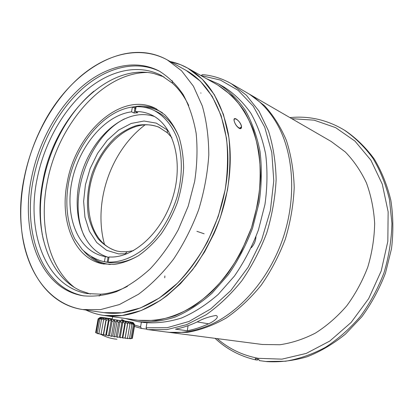 <?xml version="1.0" encoding="UTF-8"?>
<svg xmlns="http://www.w3.org/2000/svg" width="414" height="414" viewBox="0 0 414 414"><rect width="100%" height="100%" fill="white"/><g stroke="black" fill="none" stroke-linecap="round" stroke-linejoin="round"><path stroke-width="0.62" d="M116.582 317.253L103.976 315.463C97.59 314.536 91.561 312.725 85.905 310.019C91.561 312.725 97.59 314.536 103.976 315.463L138.038 320.301L156 320.457C168.493 318.278 180.985 313.574 193.478 306.339C205.727 297.682 217.086 286.835 227.55 273.789C237.243 259.687 245.238 244.307 251.531 227.638L258.093 202.048C260.509 184.737 260.779 168.053 258.9 151.99C255.831 136.636 250.936 122.953 244.208 110.931C236.601 100.09 227.798 91.463 217.8 85.056L232.15 95.862C240.741 105.187 247.795 116.52 253.311 129.861C257.772 144.186 260.189 159.706 260.561 176.421C259.681 193.509 256.67 210.581 251.531 227.638L241.176 251.945C232.57 267.154 222.634 280.563 211.373 292.17C199.6 302.494 187.387 310.376 174.739 315.83C162.102 319.81 149.868 321.3 138.038 320.301L118.119 317.471M103.976 315.463L122.14 315.52L141.19 310.547L160.342 300.445C172.912 291.254 184.613 279.745 195.439 265.928C205.504 250.993 213.847 234.722 220.476 217.112L227.477 190.104C230.148 171.872 230.614 154.339 228.875 137.505L223.425 114.383L214.364 94.718L202.27 79.188L187.816 68.186C182.181 65.034 176.297 62.809 170.159 61.515L180.633 64.719L187.816 68.186C208.32 80.005 221.769 101.632 228.176 133.07C233.532 163.804 228.476 201.1 213.986 233.667L204.702 251.743L192.743 269.545L180.375 283.766L167.059 295.617C145.381 311.721 124.355 318.34 103.976 315.463M239.276 128.381C236.518 126.43 234.774 123.76 234.05 120.376C233.263 115.289 241.372 122.058 241.533 126.855C241.538 128.526 240.782 129.033 239.276 128.381M103.966 312.658L121.788 312.777L140.481 307.938L159.276 298.064L177.321 283.331C188.722 271.274 198.823 257.348 207.621 241.564L218.281 216.367L225.144 189.881C227.762 172.001 228.212 154.805 226.499 138.297L221.133 115.63L212.216 96.358L200.319 81.149L186.103 70.406C213.05 85.212 230.908 124.319 227.498 171.458C224.114 218.535 198.922 267.744 166.397 292.921L165.202 293.842C144.134 309.253 123.724 315.525 103.966 312.658L82.676 309.548L100.581 309.6L119.434 304.544L138.452 294.287C150.965 284.951 162.64 273.266 173.482 259.242C183.568 244.079 191.967 227.571 198.668 209.717C204.206 191.465 207.585 173.254 208.796 155.084C208.723 137.36 206.56 120.981 202.306 105.958L193.447 86.252L181.555 70.773L167.308 59.921C140.072 45.095 106.434 53.722 79.405 77.33C52.361 101.244 32.142 138.674 24.255 177.513C11.214 238.335 33.508 302.396 82.676 309.548L100.581 309.6L119.434 304.544L138.452 294.287C150.965 284.951 162.64 273.266 173.482 259.242C183.568 244.079 191.967 227.571 198.668 209.717C204.206 191.465 207.585 173.254 208.796 155.084C208.723 137.36 206.56 120.981 202.306 105.958L193.447 86.252L181.555 70.773L167.308 59.921C124.324 35.914 68.196 72.336 41.338 127.781C23.588 163.463 16.555 205.794 23.339 241.564C30.305 277.075 51.828 304.72 82.676 309.548L103.966 312.658M42.052 233.129L42.228 234.686L42.052 233.129M125.147 318.475L138.069 321.642C150.013 322.625 162.36 321.104 175.112 317.072C187.878 311.556 200.2 303.586 212.082 293.164L228.404 274.601C238.19 260.365 246.258 244.829 252.612 228.005L259.236 202.167C261.684 184.696 261.958 167.851 260.064 151.633C256.975 136.134 252.038 122.311 245.259 110.171C237.589 99.215 228.714 90.495 218.639 84.016L206.451 78.67M251.308 247.696C254.103 244.7 255.645 241.088 255.935 236.855M146.954 322.842L146.111 327.784L146.898 329.472L166.071 331.971C179.619 333.751 193.664 331.661 208.221 325.699C239.54 312.642 269.079 279.191 282.979 238.304C296.817 197.395 293.712 152.869 276.79 123.46C268.862 109.876 258.983 99.67 247.148 92.845L231.369 83.721L246.361 95.21L258.967 111.081L268.495 130.917C273.173 145.888 275.719 162.081 276.138 179.5C275.248 197.297 272.127 215.068 266.787 232.813C260.235 250.144 251.903 266.145 241.786 280.816C230.862 294.39 218.99 305.698 206.172 314.733L186.543 324.679L166.889 329.616L148 329.622M141.391 322.108L140.589 326.76L134.653 325.125M124.521 320.902L121.592 319.303M200.806 75.493L220.45 80.073L238.143 90.33L253.233 106.186L264.737 127.196L271.796 152.487L273.773 180.799L270.358 210.54L261.658 239.913L248.183 267.134L230.805 290.571L210.664 308.958L189.017 321.455L167.121 327.712L146.111 327.784M140.589 326.76L141.381 328.437L134.426 326.455M201.157 75.524L202.503 74.629C212.636 75.493 222.261 78.525 231.369 83.721M187.273 330.765L175.479 329.156C182.61 327.774 189.767 325.399 196.94 322.04C202.844 318.744 209.199 316.555 216.004 315.478C220.134 316.922 213.552 321.611 208.568 323.815C201.452 327.101 194.352 329.42 187.273 330.765L188.096 325.689M141.381 328.437L146.742 329.135M138.069 321.642L144.491 322.542C156.409 323.531 168.715 322.03 181.415 318.05C194.13 312.606 206.389 304.73 218.204 294.421L234.422 276.071C244.136 261.984 252.136 246.625 258.429 229.977L264.97 204.407C267.366 187.107 267.61 170.428 265.695 154.36C262.585 138.995 257.643 125.282 250.863 113.229C243.199 102.346 234.34 93.667 224.284 87.204L218.639 84.016M258.17 359.145L257.472 360.076L255.79 359.906L255.262 358.571L258.724 359.254L259.262 360.594L265.752 361.484L285.5 361.241C299.001 358.954 312.311 354.317 325.414 347.346C338.166 339.056 349.83 328.726 360.413 316.363C370.137 303.012 378.018 288.413 384.068 272.578C388.896 256.328 391.52 239.944 391.923 223.431L389.47 199.574C385.822 184.39 380.295 170.609 372.89 158.231C364.574 146.867 355.021 137.469 344.225 130.043C327.143 119.837 309.046 115.692 289.929 117.597M259.247 360.589L258.724 359.254M215.083 338.341C226.567 349.106 240.136 356.294 255.79 359.906M265.752 361.484L267.418 361.65C280.49 362.322 293.764 360.682 307.25 356.733C320.633 351.429 333.373 343.879 345.478 334.082L361.898 316.694C371.591 303.384 379.452 288.837 385.481 273.054L391.509 248.69C393.497 232.119 393.274 215.984 390.842 200.283C387.193 185.146 381.672 171.406 374.272 159.054C365.971 147.72 356.428 138.343 345.649 130.927L344.225 130.043M291.766 118.663L314.143 120.169L335.604 127.626L354.943 141.086L370.903 160.202L382.293 184.189L388.141 211.792L387.83 241.362L381.211 270.968L368.677 298.608L351.119 322.454L329.808 341.043L306.236 353.416L281.939 359.15L258.352 358.322C242.64 355.409 228.926 348.842 217.195 338.616M248.296 93.523L331.19 141.474L345.271 151.938C353.742 160.653 360.791 170.961 366.411 182.859C371.053 195.517 373.806 209.044 374.665 223.456C374.37 238.102 372.077 252.638 367.798 267.061C362.426 281.111 355.403 294.038 346.73 305.853C337.281 316.762 326.869 325.828 315.489 333.053C303.788 339.082 291.927 342.978 279.9 344.743L262.362 344.489L167.396 332.131M249.456 94.18L264.334 105.518C273.256 115.175 280.604 126.803 286.384 140.408C291.083 154.971 293.692 170.687 294.209 187.563C293.438 204.785 290.483 221.966 285.339 239.101C279 255.831 270.901 271.268 261.032 285.406C250.356 298.489 238.728 309.382 226.142 318.081C213.282 325.363 200.376 330.124 187.423 332.364L168.715 332.313M31.578 177.554C19.991 232.13 39.961 288.806 83.017 295.772C93.678 296.854 104.794 295.492 116.36 291.689C127.988 286.441 139.285 278.808 150.246 268.789C160.767 257.513 170.113 244.493 178.279 229.729L188.21 206.172L194.658 181.43C197.152 164.741 197.654 148.724 196.158 133.375C193.55 118.756 189.224 105.829 183.185 94.589C176.317 84.534 168.322 76.693 159.204 71.068C134.964 58.426 105.078 66.224 80.916 87.468C56.754 108.97 38.611 142.649 31.578 177.554M160.13 71.575C135.89 59.528 106.269 67.56 82.355 88.746C58.441 110.196 40.52 143.575 33.57 178.165C22.149 232.15 41.679 288.227 84.063 295.938M188.732 105.513C184.339 96.426 178.895 88.979 172.405 83.183L161.305 75.42C137.696 63.223 108.618 70.732 85.098 91.328C61.577 112.173 43.925 144.884 37.136 178.791C25.942 231.793 45.545 286.695 87.333 293.593L100.861 294.183C109.544 293.531 118.394 290.933 127.408 286.39M164.006 76.952L153.941 73.542C106.631 62.452 54.017 118.735 42.963 180.582C33.41 227.245 47.165 275.579 80.347 290.607L90.407 294.023M93.9 91.168C68.983 111.915 50.197 146.002 43.356 181.172C39.351 201.841 39.366 221.485 43.403 240.099M147.322 72.46C102.061 72.657 57.618 125.483 47.206 182.351C38.859 224.046 48.371 267.18 74.432 287.44M67.187 182.595C59.518 220.16 73.754 257.938 102.16 263.754L113.866 264.499C122.068 263.345 130.312 260.385 138.592 255.624C146.732 249.865 154.298 242.573 161.289 233.76C167.773 224.212 173.145 213.795 177.399 202.503C180.887 190.957 182.962 179.422 183.619 167.898C183.428 156.647 181.86 146.261 178.905 136.739C175.22 127.921 170.475 120.557 164.668 114.652L154.924 108.126C120.681 91.271 75.446 133.411 67.187 182.595M83.876 251.179C89.455 257.617 96.172 261.927 104.033 264.111M156.632 108.98C148.962 105.901 140.905 105.254 132.449 107.055M133.986 107.759L136.02 107.428M142.488 107.003L147.886 107.438C153.092 108.214 157.988 110.031 162.567 112.882M110.321 264.546C105.249 263.946 100.524 262.44 96.151 260.018L91.608 257.078M138.576 255.64C128.557 261.327 118.834 263.656 109.41 262.621L102.387 261.291C94.78 259.029 88.037 255.071 82.153 249.414L74.867 239.054C66.871 223.224 64.863 202.286 68.843 181.223C76.295 144.212 103.691 110.807 132.402 107.035L134.964 108.204L135.895 108.101M153.61 110.217C163.256 115.216 171.194 124.216 176.421 136.522C182.703 153.625 183.004 175.883 176.887 197.581C171.572 213.981 163.742 228.171 153.392 240.151C139.42 254.946 122.958 262.636 108.147 262.093L109.068 256.97C133.411 258.693 162.749 232.15 173.155 196.148C183.769 160.192 172.845 124.272 151.032 114.73C146.054 112.468 140.801 111.413 135.274 111.557L136.144 106.729C142.276 106.507 148.093 107.671 153.61 110.217L156.518 111.583C166.237 116.179 173.699 124.557 178.895 136.713M127.207 253.699L118.595 253.906L106.652 250.335L96.716 242.516L89.357 231.152L84.932 217.107L83.618 201.323L85.413 184.789L90.169 168.472L97.6 153.32L107.293 140.232L118.72 130.032L131.212 123.444L144.02 121.023L156.285 123.129L167.116 129.82L168.689 131.336M124.479 118.875C87.965 137.2 66.69 199.946 84.528 236.704M133.598 250.605L127.139 251.743L120.96 251.717L116.644 251.003C109.648 248.721 103.557 244.741 98.372 239.059C93.838 232.559 90.537 224.978 88.472 216.31C86.345 202.487 87.556 188.251 92.105 173.585C97.414 159.178 105.109 147.141 115.206 137.464C122.114 131.838 129.349 127.828 136.899 125.426C144.47 124.071 151.726 124.614 158.666 127.057L167.453 132.853L171.882 137.686M117.545 251.2C112.732 249.958 108.39 247.701 104.53 244.441C88.368 230.764 84.161 200.816 93.15 174.206C102.098 147.467 123.496 126.296 144.709 124.857L145.102 124.837C150.22 124.614 155.09 125.53 159.701 127.59M108.147 262.093L110.895 262.699L107.169 262.279L102.387 261.291M135.274 111.557L137.836 112.722L134.1 112.996L131.533 111.842L132.402 107.035M134.964 108.204L134.1 112.996M104.421 261.679L105.342 256.582L103.086 256.147C77.392 250.165 64.724 215.725 71.995 181.104C79.033 146.437 104.752 115.273 131.533 111.842M105.342 256.582L108.085 257.203L107.169 262.279M154.313 116.453C149.656 114.906 144.817 114.331 139.797 114.735C116.163 116.769 92.581 140.656 82.536 170.34C72.455 200.014 76.647 233.315 94.169 249.306C98.273 253.006 102.91 255.64 108.08 257.203L109.001 257.332M121.354 320.648C122.275 320.834 122.306 320.876 121.447 320.778L112.189 319.303C111.2 319.106 111.206 319.065 112.21 319.189M112.256 318.909C101.373 317.274 98.077 316.927 102.372 317.864L131.367 322.485C133.97 322.775 133.779 322.625 130.793 322.035L121.4 320.374M127.947 322.237L125.132 338.357L125.121 337.845L122.772 338.062L122.353 337.482L120.127 337.71L119.315 337.058L117.276 337.296L116.096 336.582L114.316 336.846L112.815 336.07L111.34 336.37L109.565 335.537L108.447 335.883L106.46 335.004L105.725 335.402L103.598 334.481L103.267 334.942L101.068 333.994L101.151 334.517L97.321 333.172L98.185 333.824L95.655 332.639L98.118 318.966L100.291 317.61L98.687 319.137L101.063 317.797L99.805 319.391L102.325 318.061L101.44 319.722L104.043 318.387L103.557 320.12L106.16 318.775L106.082 320.571L108.613 319.204L108.944 321.067L111.33 319.665L112.044 321.59L114.217 320.141L115.283 322.118L117.183 320.617L118.554 322.635L120.132 321.083L121.757 323.132L122.968 321.512L124.785 323.582L125.597 321.906L127.538 323.981L127.947 322.237L129.934 324.307L129.934 322.506L131.9 324.555L131.502 322.703L133.37 324.721L132.609 322.816L134.317 324.793L133.225 322.853L134.71 324.778L133.339 322.806M127.543 323.981L125.126 337.845M125.597 321.906L122.772 338.062M124.79 323.582L122.358 337.488M122.968 321.512L120.127 337.71M121.763 323.132L119.315 337.058M120.132 321.083L117.276 337.296M118.559 322.635L116.101 336.582M117.183 320.617L114.316 336.846M115.283 322.118L112.815 336.07M114.217 320.141L111.34 336.37M112.044 321.59L109.565 335.537M111.33 319.665L108.447 335.883M108.944 321.067L106.46 335.004M108.613 319.204L105.725 335.402M106.082 320.571L103.598 334.481M106.16 318.775L103.267 334.942M103.557 320.12L101.073 333.994M101.44 319.722L98.956 333.549M99.8 319.391L97.321 333.172M98.682 319.137L96.208 332.866M95.66 332.499L98.113 318.884L100.022 317.502L98.118 318.966M134.716 324.778L132.361 338.378L131.062 338.636M134.322 324.793L131.957 338.45L129.841 338.766L130.995 338.435L127.134 338.574L127.528 338.124L125.132 338.357M130.472 338.74L131.952 338.45M133.375 324.721L131 338.435M131.9 324.555L129.51 338.326M129.939 324.307L127.533 338.129M144.217 107.262L144.502 107.081M200.93 93.197L200.831 92.871M234.443 121.804C236.347 127.776 242.889 131.067 241.119 125.24C239.075 119.527 232.549 116.096 234.443 121.804M197.214 321.911L208.568 323.815M196.909 231.317L204.154 233.791M164.881 275.895L164.736 277.83M217.8 85.056L187.816 68.186L217.8 85.056M239.39 128.299L241.403 126.948M186.103 70.406L167.308 59.921L186.103 70.406M172.405 83.183L172.177 80.601M100.861 294.183L99.112 296.098M95.872 259.221L96.151 260.018M147.177 107.904L147.886 107.438M167.453 132.853L167.116 129.82M127.139 251.743L125.028 253.948M145.086 124.837L144.036 125.67C110.057 152.088 93.114 203.026 104.499 244.451M112.189 319.303L112.649 316.694M102.372 317.864L101.797 318.34M101.12 334.445C106.119 337.162 111.392 338.755 116.945 339.226"/></g></svg>
